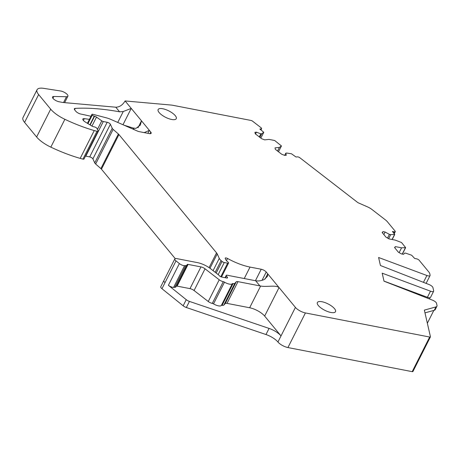 <?xml version="1.0" encoding="UTF-8"?>
<svg xmlns="http://www.w3.org/2000/svg" width="460" height="460" viewBox="0 0 460 460"><rect width="100%" height="100%" fill="white"/><g stroke="black" fill="none" stroke-linecap="round" stroke-linejoin="round"><path stroke-width="0.69" d="M255.501 133.981L256.421 132.158L254.92 132.313L255.254 133.791L261.573 138.678L264.678 139.863L269.065 139.403L274.672 140.495L281.451 145.952L279.404 147.401L277.558 151.047M256.421 132.158L260.82 133.837L261.746 133.739L263.793 132.29L259.837 129.024L261.222 128.88A2.03 0.719 -153.2 0 0 261.602 128.685A2.03 0.719 -153.2 0 0 260.941 127.65L252.615 121.204A1.627 0.575 -153.2 0 0 250.987 120.445L173.075 105.34A16.255 5.733 -153.2 0 0 171.005 105.041L125.091 100.947L141.49 120.819L140.311 125.12L135.918 128.403L132.951 127.995A269.583 95.042 -153.2 0 0 124.091 125.223M149.977 133.693L150.782 132.089L141.49 120.819L137.96 127.805M150.782 132.089A4.065 1.432 -153.2 0 1 151.179 133.296A4.065 1.432 -153.2 0 1 149.322 133.607L139.23 131.652A4.065 1.432 -153.2 0 1 137.379 131.048L110.756 119.376A12.19 4.295 -153.2 0 0 106.513 117.875L92.857 114.293A1.627 0.575 -153.2 0 0 91.937 114.379L87.429 123.309M265.127 278.996L267.731 273.838L266.225 272.015A4.065 1.432 -153.2 0 0 261.222 269.244L250.033 267.076A32.505 11.46 -153.2 0 1 230.207 259.888A32.505 11.46 -153.2 0 1 227.562 258.48A2.03 0.719 -153.2 0 0 225.227 258.094A2.03 0.719 -153.2 0 0 225.239 258.411L225.624 259.331A8.125 2.864 -153.2 0 0 227.964 262.039A2.03 0.719 -153.2 0 1 228.562 263.028A2.03 0.719 -153.2 0 1 227.637 263.183L224.261 262.528A2.03 0.719 -153.2 0 1 222.042 261.43L221.099 260.601A8.125 2.864 -153.2 0 1 219.265 258.382L217.229 253.926A8.125 2.864 -153.2 0 0 216.533 252.856L118.945 134.567A4.065 1.432 -153.2 0 0 118.375 133.992L113.143 129.398A4.065 1.432 -153.2 0 1 112.228 128.288L110.388 124.269A2.438 0.857 -153.2 0 0 107.18 122.285L103.304 121.532A1.627 0.575 -153.2 0 1 101.781 120.853L96.491 117.087A2.03 0.719 -153.2 0 0 94.593 116.242L94.271 116.179A1.627 0.575 -153.2 0 1 92.27 115.069L92.098 114.856A1.627 0.575 -153.2 0 1 91.937 114.379M225.239 303.565L236.21 281.848L234.818 283.377L223.842 305.095L225.239 303.565A4.065 1.432 -153.2 0 1 227.016 303.37L249.653 307.757A12.19 4.295 -153.2 0 1 264.649 316.072L279.053 287.563C275.454 284.792 266.616 287.247 260.636 286.017A14.628 10.666 -39.5 0 1 259.894 285.896L255.651 280.749A14.628 10.666 -39.5 0 0 264.161 279.53L267.467 276.345L267.731 273.838L295.418 307.401L277.932 342.016A8.125 2.864 -153.2 0 0 287.931 347.559L412.189 371.651A1.627 0.575 -153.2 0 0 412.93 371.53A1.627 0.575 -153.2 0 0 412.948 371.352M394.806 247.854L395.422 246.629L394.548 247.537L398.44 252.258L401.442 253.92L403.541 254.328L404.783 253.034L406.077 253.287L411.637 255.219L414.696 258.474L416.633 258.848A2.03 0.719 -153.2 0 1 419.135 260.233L428.875 272.044A8.125 2.864 -153.2 0 1 429.738 273.585L430.094 275.137A4.065 1.432 -153.2 0 1 430.054 275.569A4.065 1.432 -153.2 0 1 426.903 275.511L378.597 257.491L380.426 265.5L428.956 284.493A4.065 1.432 -153.2 0 1 432.94 287.603L433.671 290.812A4.065 1.432 -153.2 0 1 433.636 291.243A4.065 1.432 -153.2 0 1 430.485 291.18L382.179 273.165L384.008 281.175L432.538 300.167A4.065 1.432 -153.2 0 1 436.523 303.278L437 305.365A8.125 2.864 -153.2 0 1 436.931 306.228A8.125 2.864 -153.2 0 1 435.971 306.906L424.35 310.12L430.433 336.737A1.627 0.575 -153.2 0 1 430.416 336.91A1.627 0.575 -153.2 0 1 429.674 337.036L305.417 312.938A8.125 2.864 -153.2 0 1 295.418 307.401M395.422 246.629L401.563 247.819L399.13 252.638M382.421 232.84L383.042 231.616L382.162 232.53L386.055 237.245L389.056 238.907L395.192 240.097L401.54 242.529L405.634 247.635L401.563 247.819M383.042 231.616L385.141 232.024L389.39 234.381L390.684 234.629L388.637 238.677M284.683 155.376L285.798 153.163L286.724 153.065L291.462 153.767L296.016 157.01L297.401 156.866A2.03 0.719 -153.2 0 1 299.989 157.855L357.938 202.676L367.488 206.868A8.125 2.864 -153.2 0 1 371.939 209.472L385.491 219.955A8.125 2.864 -153.2 0 1 387.337 221.691L395.071 231.069A2.03 0.719 -153.2 0 1 395.272 231.673A2.03 0.719 -153.2 0 1 394.341 231.828L392.403 231.449L394.755 234.45L390.684 234.629M285.798 153.163L286.281 155.256L284.78 155.411L281.669 154.227L275.356 149.339L275.017 147.861L279.404 147.401M318.354 305.543A10.16 3.582 -153.2 0 1 317.365 302.53A10.16 3.582 -153.2 0 1 324.944 302.571A10.16 3.582 -153.2 0 1 334.512 308.677A10.16 3.582 -153.2 0 1 335.501 311.69A10.16 3.582 -153.2 0 1 327.922 311.644A10.16 3.582 -153.2 0 1 318.354 305.543M175.283 115.673A10.16 3.582 -153.2 0 1 176.272 118.686A10.16 3.582 -153.2 0 1 168.693 118.645A10.16 3.582 -153.2 0 1 159.125 112.539A10.16 3.582 -153.2 0 1 158.142 109.526A10.16 3.582 -153.2 0 1 165.715 109.572A10.16 3.582 -153.2 0 1 175.283 115.673M122.981 124.735L131.238 108.393L123.274 111.51L119.6 111.814L115.799 107.209L63.371 102.534A8.125 2.864 -153.2 0 1 62.336 102.384L59.006 101.74A4.876 1.719 -153.2 0 1 54.303 99.601A4.876 1.719 -153.2 0 1 52.532 96.968A4.876 1.719 -153.2 0 1 53.831 96.485L52.917 98.302M125.091 100.947C122.63 105.058 119.537 107.145 115.799 107.209M261.746 133.739L259.906 137.385M260.82 133.837L259.273 136.902M389.39 234.381L387.527 238.061M383.853 234.577L385.141 232.024M430.037 297.7L429.41 298.942M433.636 291.243L430.554 297.35A4.065 1.432 -153.2 0 1 427.403 297.292L383.991 281.1M427.346 323.236L433.82 310.419M436.931 306.228L435.212 309.626A8.125 2.864 -153.2 0 1 434.257 310.299L424.977 312.869M264.649 316.072L281.014 335.909A12.19 4.295 -153.2 0 0 269.065 328.417L189.434 301.409A4.065 1.432 -153.2 0 1 186.248 299.684L183.166 305.791A4.065 1.432 -153.2 0 0 186.352 307.516L265.978 334.529A12.19 4.295 -153.2 0 1 277.932 342.016M113.143 129.398L95.657 164.019L100.889 168.607A4.065 1.432 -153.2 0 1 101.453 169.182L175.22 258.595M95.657 164.019A4.065 1.432 -153.2 0 1 94.743 162.909L92.903 158.884A2.438 0.857 -153.2 0 0 89.694 156.9L85.813 156.147A1.627 0.575 -153.2 0 1 85.508 156.072M147.867 133.325L149.362 130.364L144.193 132.612M176.358 286.131A2.03 0.719 -153.2 0 1 177.106 286.126L189.992 288.627L200.962 266.904L188.077 264.402A2.03 0.719 -153.2 0 0 187.145 264.563A2.03 0.719 -153.2 0 0 187.117 264.667A6.095 2.151 -153.2 0 1 187.036 264.994L176.065 286.718A6.095 2.151 -153.2 0 1 174.777 287.31L173.592 287.385A4.065 1.432 -153.2 0 1 168.394 285.298L186.248 299.684M165.042 282.601L176.019 260.883A4.065 1.432 -153.2 0 1 174.823 258.905L163.852 280.623A4.065 1.432 -153.2 0 0 165.042 282.601L161.96 288.713L183.166 305.791M161.96 288.713A4.065 1.432 -153.2 0 1 160.764 286.735L163.852 280.623M225.429 277.771L226.372 275.914L227.407 277.311A2.03 0.719 -153.2 0 1 227.55 277.846A2.03 0.719 -153.2 0 1 226.625 278.007L221.777 277.064A2.03 0.719 -153.2 0 1 219.276 275.678L218.937 275.27A2.03 0.719 -153.2 0 0 218.477 274.839L210.577 268.72A13.001 4.583 -153.2 0 0 197.53 262.637L176.68 258.595A4.065 1.432 -153.2 0 0 174.823 258.905M226.372 275.914A2.03 0.719 -153.2 0 1 226.222 275.379A2.03 0.719 -153.2 0 1 227.154 275.224L255.651 280.749M53.831 96.485L66.487 96.726A5.284 1.863 -153.2 0 0 67.89 96.203A5.284 1.863 -153.2 0 0 65.843 93.259A5.284 1.863 -153.2 0 0 60.605 90.988L43.654 88.349A16.255 5.733 -153.2 0 0 37.059 89.746A16.255 5.733 -153.2 0 0 38.611 94.53A16.255 5.733 -153.2 0 0 38.64 94.564L50.68 109.158A20.315 7.165 -153.2 0 0 50.715 109.198A20.315 7.165 -153.2 0 0 64.883 119.307A77.199 27.221 -153.2 0 0 94.248 130.554A38.197 13.466 -153.2 0 0 97.002 131.29A2.03 0.719 -153.2 0 0 98.089 131.169A2.03 0.719 -153.2 0 0 98.066 130.83L97.014 128.53A2.03 0.719 -153.2 0 0 94.34 126.874L93.368 126.684A1.627 0.575 -153.2 0 1 92.08 126.161L85.192 121.934A4.065 1.432 -153.2 0 1 83.421 120.48L83.214 120.238A4.065 1.432 -153.2 0 1 82.823 119.031A4.065 1.432 -153.2 0 1 84.306 118.657A121.894 42.975 -153.2 0 1 89.412 119.376M98.089 131.169L84.03 158.999A2.03 0.719 -153.2 0 1 82.944 159.12A38.197 13.466 -153.2 0 1 80.189 158.384A77.199 27.221 -153.2 0 1 50.824 147.137A20.315 7.165 -153.2 0 1 36.622 136.988L24.581 122.394A16.255 5.733 -153.2 0 1 23 117.576L37.059 89.746M90.971 116.294A269.583 95.042 -153.2 0 0 80.736 114.034A4.065 1.432 -153.2 0 1 75.825 111.28L74.761 109.992A4.065 1.432 -153.2 0 1 74.37 108.784A4.065 1.432 -153.2 0 1 75.227 108.387A193.373 68.172 -153.2 0 1 119.6 111.814M223.842 305.095A4.065 1.432 -153.2 0 1 222.099 305.296A1.627 0.575 -153.2 0 0 221.375 305.411A6.503 2.294 -153.2 0 1 213.52 303.887A1.627 0.575 -153.2 0 0 212.302 303.399A4.065 1.432 -153.2 0 1 208.259 301.501L219.23 279.783L205.039 268.807L194.068 290.524L208.259 301.501M189.992 288.627A4.065 1.432 -153.2 0 1 194.068 290.524M236.21 281.848A4.065 1.432 -153.2 0 1 237.992 281.646L259.894 285.896M176.019 260.883L179.365 263.574A4.065 1.432 -153.2 0 0 184.564 265.661L173.592 287.385M187.036 264.994A6.095 2.151 -153.2 0 1 185.748 265.592L184.564 265.661M200.962 266.904A4.065 1.432 -153.2 0 1 205.039 268.807M234.818 283.377A4.065 1.432 -153.2 0 1 233.07 283.578A1.627 0.575 -153.2 0 0 232.352 283.688A6.503 2.294 -153.2 0 1 224.492 282.164A1.627 0.575 -153.2 0 0 223.272 281.675A4.065 1.432 -153.2 0 1 219.23 279.783M261.222 128.88L260.78 129.754M263.758 132.336L260.837 138.109L263.793 132.29M281.411 145.992L278.495 151.765L281.451 145.952M394.341 231.828L393.725 233.053M394.565 234.531L392.058 239.493M405.444 247.716L402.235 254.075M426.903 275.511L423.453 282.336M430.485 291.18L427.403 297.292M435.971 306.906L434.257 310.299M429.674 337.036L412.189 371.651M305.417 312.938L287.931 347.559M266.225 272.015L262.027 280.324M261.222 269.244L255.432 280.709M250.033 267.076L244.243 278.536M226.475 260.624L227.562 258.48M227.637 263.183L220.788 276.736M224.261 262.528L218.166 274.597M222.042 261.43L216.171 273.056M221.099 260.601L215.188 272.291M219.265 258.382L213.066 270.652M217.229 253.926L209.984 268.278M216.533 252.856L209.07 267.639M118.945 134.567L101.453 169.182M118.375 133.992L100.889 168.607M112.228 128.288L94.743 162.909M110.388 124.269L92.903 158.884M107.18 122.285L89.694 156.9M103.304 121.532L85.813 156.147M101.781 120.853L97.439 129.455M96.491 117.087L91.948 126.08M94.593 116.242L90.171 124.993M94.271 116.179L89.901 124.827M92.27 115.069L87.946 123.625M92.098 114.856L87.734 123.493M134.389 129.737L132.951 127.995M269.065 328.417L265.978 334.529M189.434 301.409L186.352 307.516M227.407 277.311L227.033 278.047M84.306 118.657L83.398 120.457M97.002 131.29L82.944 159.12M94.248 130.554L80.189 158.384M64.883 119.307L50.824 147.137M50.68 109.158L36.622 136.988M38.64 94.564L24.581 122.394M66.487 96.726L63.543 102.551M123.274 111.51L117.748 122.446M75.227 108.387L74.554 109.71M260.636 286.017L249.653 307.757M227.016 303.37L237.992 281.646M168.394 285.298L179.365 263.574M174.777 287.31L185.748 265.592M188.077 264.402L177.106 286.126M223.272 281.675L212.302 303.399M224.492 282.164L213.52 303.887M232.352 283.688L221.375 305.411M233.07 283.578L222.099 305.296M261.602 128.685L260.981 129.91M395.272 231.673L394.249 233.691M394.755 234.45L392.196 239.516M405.634 247.635L402.368 254.098M430.054 275.569L426.109 283.377M430.416 336.91L412.93 371.53M228.562 263.028L221.507 277M226.222 275.379L225.055 277.702M67.89 96.203L64.636 102.649"/></g></svg>
